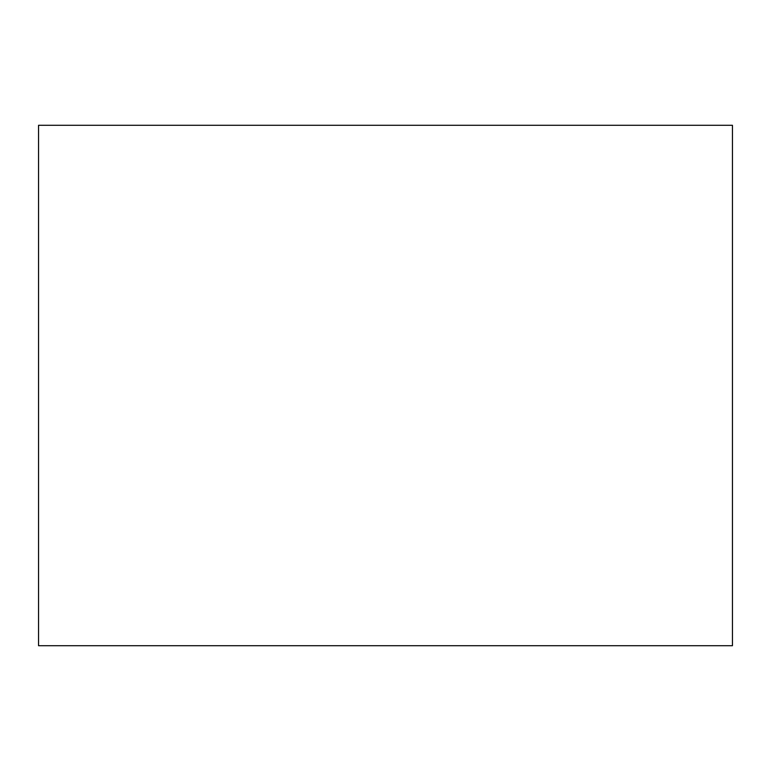 <?xml version="1.0" encoding="UTF-8"?>
<svg xmlns="http://www.w3.org/2000/svg" width="771" height="771" viewBox="0 0 771 771"><rect width="100%" height="100%" fill="white"/><g stroke="black" fill="none" stroke-linecap="round" stroke-linejoin="round"><path stroke-width="0.58" stroke-dasharray="3.85 2.89" d="M732.45 645.712L38.55 645.712L38.55 125.287L732.45 125.287L732.45 645.712L732.45 125.287L38.55 125.287L38.55 645.712L732.45 645.712"/><path stroke-width="1.16" d="M38.55 645.712L732.45 645.712L732.45 125.287L38.55 125.287L38.55 645.712L732.45 645.712L732.45 125.287L38.55 125.287L38.55 645.712"/></g></svg>
